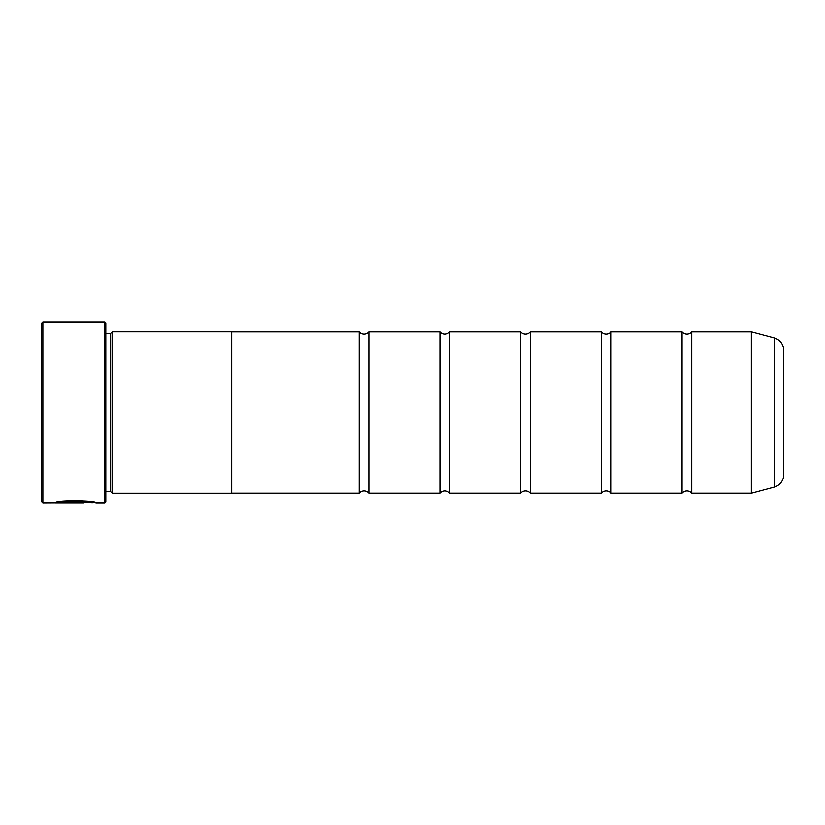 <?xml version="1.0" encoding="UTF-8"?>
<svg xmlns="http://www.w3.org/2000/svg" width="825" height="825" viewBox="0 0 825 825"><rect width="100%" height="100%" fill="white"/><g stroke="black" fill="none" stroke-linecap="round" stroke-linejoin="round"><path stroke-width="1.24" d="M774.18 487.121L774.18 337.879A12.911 12.911 0 0 1 783.75 350.357L783.75 474.643A12.911 12.911 0 0 1 774.18 487.121L751.596 493.175A0.969 0.969 0 0 1 751.338 493.206L751.338 331.794L691.742 331.794L691.742 493.206A6.322 6.322 0 0 0 682.058 493.206L611.036 493.206A6.322 6.322 0 0 0 601.353 493.206L530.331 493.206A6.322 6.322 0 0 0 520.647 493.206L449.625 493.206A6.322 6.322 0 0 0 439.942 493.206L368.919 493.206A6.322 6.322 0 0 0 359.236 493.206L231.722 493.206M691.742 331.794A6.322 6.322 0 0 1 682.058 331.794L682.058 493.206M682.058 331.794L611.036 331.794L611.036 493.206M611.036 331.794A6.322 6.322 0 0 1 601.353 331.794L601.353 493.206M601.353 331.794L530.331 331.794L530.331 493.206M530.331 331.794A6.322 6.322 0 0 1 520.647 331.794L520.647 493.206M520.647 331.794L449.625 331.794L449.625 493.206M449.625 331.794A6.322 6.322 0 0 1 439.942 331.794L439.942 493.206M439.942 331.794L368.919 331.794L368.919 493.206M368.919 331.794A6.322 6.322 0 0 1 359.236 331.794L359.236 493.206M751.338 331.794A0.969 0.969 0 0 1 751.596 331.825L751.596 493.175M94.968 502.569L42.869 502.889L41.25 501.28L41.25 323.72L42.869 322.111L42.869 502.889M104.847 502.889L104.847 322.111L105.817 323.08L105.817 501.92L104.847 502.889L96.226 502.889C97.546 500.476 56.1 499.682 54.873 502.858L83.789 502.858L60.122 502.642C65.742 500.239 93.101 501.909 92.08 502.889M104.847 322.111L42.869 322.111M110.653 333.362L110.653 491.638L112.272 493.257L112.272 331.743L110.653 333.362L105.817 333.362M105.817 491.638L110.653 491.638M751.338 493.206L691.742 493.206M774.18 337.879L751.596 331.825M112.272 493.257L231.722 493.257L231.722 331.743L112.272 331.743M359.236 331.794L231.722 331.794M94.566 502.569L96.216 502.889M60.122 502.528L56.182 502.528M92.08 502.569C93.101 501.59 65.763 499.909 60.122 502.322L60.122 502.642"/></g></svg>
